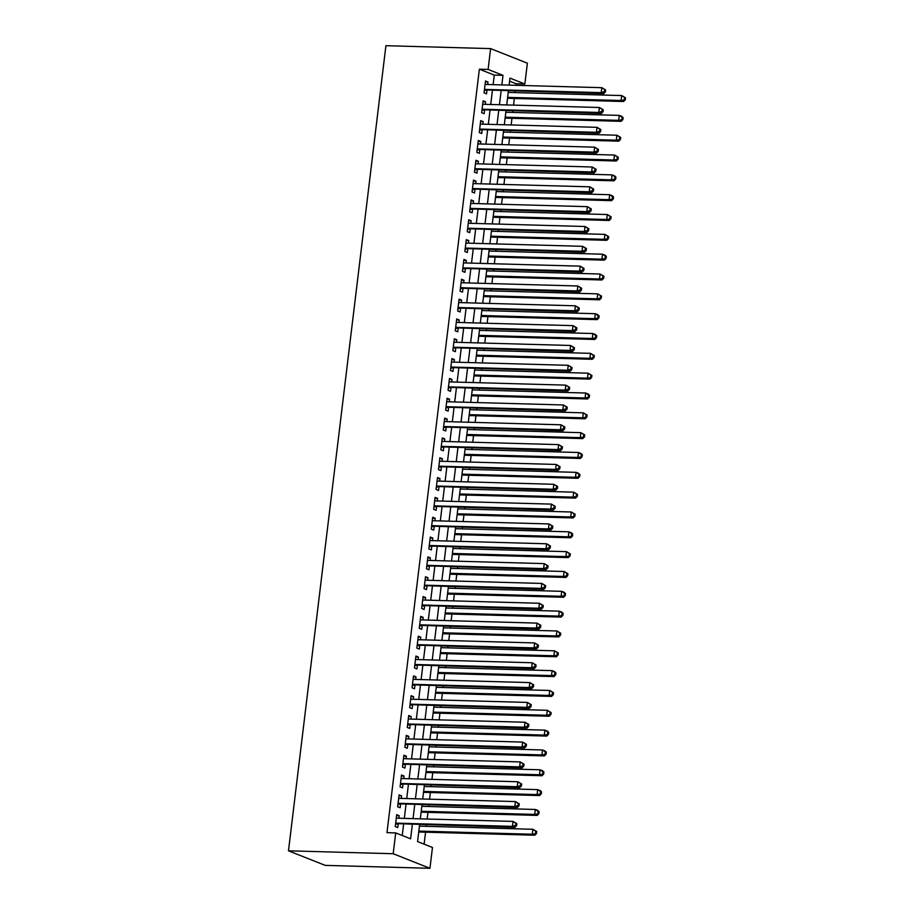 <?xml version="1.0" encoding="UTF-8"?>
<svg xmlns="http://www.w3.org/2000/svg" width="914" height="914" viewBox="0 0 914 914"><rect width="100%" height="100%" fill="white"/><g stroke="black" fill="none" stroke-linecap="round" stroke-linejoin="round"><path stroke-width="1.37" d="M419.606 824.702L417.561 841.566L432.471 847.484L429.946 868.3L325.235 865.387L288.481 850.82L385.914 45.7L490.612 48.613L488.099 69.43L479.37 69.19L386.976 832.665L395.705 832.905L410.615 838.812L412.34 824.508M490.612 48.613L527.378 63.18L524.853 84.008L509.955 78.101L509.109 85.105M515.942 85.299L516.136 83.757L524.853 84.008M424.107 844.17L425.558 832.197M426.267 826.325L426.438 824.896M427.158 819.024L427.958 812.363M428.666 806.491L428.849 805.063M429.557 799.19L430.357 792.529M431.065 786.668L431.248 785.229M431.956 779.368L432.756 772.707M433.464 766.835L433.647 765.406M434.356 759.534L435.155 752.873M435.875 747.001L436.047 745.573M436.755 739.7L437.555 733.039M438.274 727.167L438.446 725.739M439.154 719.878L439.954 713.217M440.674 707.345L440.845 705.916M441.553 700.044L442.353 693.383M443.073 687.511L443.244 686.083M443.953 680.21L444.764 673.549M445.472 667.677L445.644 666.249M446.352 660.376L447.163 653.716M447.871 647.855L448.043 646.415M448.751 640.554L449.562 633.893M450.271 628.021L450.442 626.593M451.15 620.72L451.962 614.059M452.67 608.187L452.841 606.759M453.55 600.886L454.361 594.226M455.069 588.353L455.241 586.925M455.949 581.064L456.76 574.403M457.468 568.531L457.64 567.103M458.348 561.23L459.159 554.57M459.868 548.697L460.039 547.269M460.747 541.396L461.559 534.736M462.267 528.863L462.438 527.435M463.147 521.563L463.958 514.902M464.666 509.041L464.838 507.601M465.546 501.74L466.357 495.08M467.065 489.207L467.237 487.779M467.945 481.907L468.756 475.246M469.465 469.373L469.636 467.945M470.344 462.073L471.156 455.412M471.864 449.551L472.035 448.111M472.744 442.25L473.555 435.59M474.263 429.717L474.435 428.289M475.154 422.417L475.954 415.756M476.662 409.883L476.834 408.455M477.554 402.583L478.353 395.922M479.062 390.05L479.233 388.621M479.953 382.749L480.753 376.088M481.461 370.227L481.632 368.799M482.352 362.927L483.152 356.266M483.86 350.393L484.043 348.965M484.751 343.093L485.551 336.432M486.259 330.56L486.442 329.131M487.151 323.259L487.95 316.598M488.659 310.737L488.841 309.298M489.55 303.437L490.35 296.776M491.069 290.903L491.241 289.475M491.949 283.603L492.749 276.942M493.469 271.07L493.64 269.641M494.348 263.769L495.148 257.108M495.868 251.236L496.039 249.808M496.748 243.935L497.547 237.274M498.267 231.413L498.438 229.985M499.147 224.113L499.958 217.452M500.666 211.58L500.838 210.151M501.546 204.279L502.357 197.618M503.066 191.746L503.237 190.318M503.945 184.445L504.757 177.784M505.465 171.923L505.636 170.484M506.345 164.623L507.156 157.962M507.864 152.09L508.035 150.661M508.744 144.789L509.555 138.128M510.263 132.256L510.435 130.828M511.143 124.955L511.954 118.294M512.663 112.422L512.834 110.994M513.542 105.121L514.354 98.461M515.062 92.6L515.233 91.172M398.881 818.236L399.19 815.676L396.699 814.694L395.259 826.599L397.75 827.581L398.173 824.108M401.28 798.413L401.589 795.854L399.098 794.872L397.659 806.765L400.149 807.748L400.572 804.274M403.68 778.579L403.988 776.02L401.509 775.038L400.069 786.931L402.548 787.914L402.971 784.452M406.079 758.746L406.387 756.186L403.908 755.204L402.468 767.109L404.948 768.091L405.37 764.618M408.478 738.912L408.787 736.364L406.307 735.37L404.868 747.275L407.347 748.258L407.77 744.784M410.877 719.09L411.186 716.53L408.707 715.548L407.267 727.441L409.746 728.424L410.169 724.962M413.277 699.256L413.585 696.697L411.106 695.714L409.666 707.607L412.145 708.601L412.568 705.128M415.676 679.422L415.984 676.863L413.505 675.88L412.065 687.785L414.545 688.768L414.967 685.294M418.075 659.6L418.384 657.04L415.904 656.058L414.465 667.951L416.944 668.934L417.367 665.461M420.474 639.766L420.783 637.207L418.304 636.224L416.864 648.117L419.343 649.1L419.766 645.638M422.874 619.932L423.182 617.373L420.703 616.39L419.263 628.295L421.742 629.278L422.165 625.804M425.273 600.098L425.581 597.55L423.102 596.556L421.662 608.461L424.142 609.444L424.564 605.971M427.672 580.276L427.981 577.717L425.501 576.734L424.062 588.627L426.541 589.61L426.964 586.148M430.071 560.442L430.38 557.883L427.901 556.9L426.461 568.794L428.94 569.788L429.363 566.314M432.471 540.608L432.779 538.049L430.3 537.066L428.86 548.971L431.339 549.954L431.762 546.481M434.87 520.786L435.178 518.227L432.699 517.244L431.259 529.137L433.739 530.12L434.161 526.647M437.269 500.952L437.589 498.393L435.098 497.41L433.659 509.304L436.149 510.286L436.561 506.824M439.668 481.118L439.988 478.559L437.498 477.576L436.058 489.481L438.549 490.464L438.96 486.991M442.079 461.284L442.387 458.737L439.897 457.743L438.457 469.647L440.948 470.63L441.359 467.157M444.478 441.462L444.787 438.903L442.296 437.92L440.856 449.814L443.347 450.796L443.758 447.334M446.877 421.628L447.186 419.069L444.695 418.086L443.256 429.98L445.746 430.974L446.158 427.501M449.277 401.794L449.585 399.235L447.095 398.253L445.655 410.158L448.146 411.14L448.557 407.667M451.676 381.972L451.984 379.413L449.494 378.43L448.054 390.324L450.545 391.306L450.968 387.833M454.075 362.138L454.384 359.579L451.893 358.596L450.453 370.49L452.944 371.472L453.367 368.011M456.474 342.304L456.783 339.745L454.304 338.763L452.853 350.668L455.343 351.65L455.766 348.177M458.874 322.482L459.182 319.923L456.703 318.929L455.263 330.834L457.743 331.816L458.165 328.343M461.273 302.648L461.581 300.089L459.102 299.107L457.663 311L460.142 311.982L460.565 308.521M463.672 282.814L463.981 280.255L461.501 279.273L460.062 291.166L462.541 292.16L462.964 288.687M466.071 262.981L466.38 260.421L463.901 259.439L462.461 271.344L464.94 272.326L465.363 268.853M468.471 243.158L468.779 240.599L466.3 239.617L464.86 251.51L467.34 252.493L467.762 249.019M470.87 223.324L471.178 220.765L468.699 219.783L467.26 231.676L469.739 232.659L470.162 229.197M473.269 203.491L473.578 200.931L471.098 199.949L469.659 211.854L472.138 212.836L472.561 209.363M475.668 183.668L475.977 181.109L473.498 180.115L472.058 192.02L474.537 193.003L474.96 189.529M478.068 163.835L478.376 161.275L475.897 160.293L474.457 172.186L476.937 173.169L477.359 169.707M480.467 144.001L480.775 141.442L478.296 140.459L476.857 152.352L479.336 153.346L479.759 149.873M482.866 124.167L483.175 121.619L480.695 120.625L479.256 132.53L481.735 133.513L482.158 130.039M485.265 104.345L485.574 101.785L483.095 100.803L481.655 112.696L484.134 113.679L484.557 110.206M516.136 83.757L509.578 81.163M402.251 835.499L403.611 824.257M404.331 818.396L406.01 804.434M406.73 798.562L408.409 784.6M409.129 778.728L410.82 764.767M411.529 758.894L413.219 744.944M413.928 739.072L415.619 725.11M416.327 719.238L418.018 705.277M418.726 699.404L420.417 685.443M421.126 679.582L422.816 665.621M423.525 659.748L425.216 645.787M425.924 639.914L427.615 625.953M428.323 620.08L430.014 606.131M430.723 600.258L432.413 586.297M433.122 580.424L434.813 566.463M435.521 560.59L437.212 546.629M437.92 540.768L439.611 526.807M440.32 520.934L442.01 506.973M442.719 501.101L444.41 487.139M445.118 481.267L446.809 467.317M447.517 461.444L449.208 447.483M449.917 441.611L451.607 427.649M452.316 421.777L454.007 407.815M454.715 401.954L456.406 387.993M457.126 382.121L458.805 368.159M459.525 362.287L461.204 348.325M461.924 342.453L463.604 328.503M464.323 322.631L466.014 308.669M466.723 302.797L468.414 288.835M469.122 282.963L470.813 269.002M471.521 263.141L473.212 249.179M473.92 243.307L475.611 229.345M476.32 223.473L478.011 209.512M478.719 203.639L480.41 189.689M481.118 183.817L482.809 169.855M483.517 163.983L485.208 150.022M485.917 144.149L487.608 130.188M488.316 124.327L490.007 110.365M490.715 104.493L492.406 90.532M493.114 84.659L494.28 75.097L479.37 69.19M487.665 84.511L487.973 81.952L485.494 80.969L484.054 92.862L486.534 93.856L486.956 90.383M395.705 832.905L393.191 853.733L288.481 850.82M393.191 853.733L429.946 868.3M508.39 90.977L506.71 104.939M505.99 110.811L504.311 124.772M503.591 130.633L501.912 144.595M501.192 150.467L499.501 164.429M498.793 170.301L497.102 184.262M496.393 190.123L494.703 204.085M493.994 209.957L492.303 223.919M491.595 229.791L489.904 243.752M489.196 249.625L487.505 263.586M486.796 269.447L485.106 283.409M484.397 289.281L482.706 303.242M481.998 309.115L480.307 323.076M479.599 328.937L477.908 342.899M477.199 348.771L475.509 362.732M474.8 368.605L473.109 382.566M472.401 388.439L470.71 402.389M470.002 408.261L468.311 422.222M467.602 428.095L465.912 442.056M465.203 447.929L463.512 461.89M462.804 467.751L461.113 481.712M460.405 487.585L458.714 501.546M458.005 507.419L456.315 521.38M455.606 527.252L453.915 541.202M453.195 547.075L451.516 561.036M450.796 566.909L449.117 580.87M448.397 586.742L446.718 600.704M445.998 606.565L444.307 620.526M443.598 626.398L441.908 640.36M441.199 646.232L439.508 660.194M438.8 666.066L437.109 680.016M436.401 685.888L434.71 699.85M434.001 705.722L432.311 719.684M431.602 725.556L429.911 739.517M429.203 745.378L427.512 759.34M426.804 765.212L425.113 779.174M424.404 785.046L422.714 799.007M422.005 804.88L420.314 818.83M501.843 84.899L502.997 75.336L488.099 69.43M413.048 818.636L414.739 804.674M415.447 798.802L417.138 784.84M417.847 778.968L419.537 765.007M420.246 759.146L421.937 745.184M422.645 739.312L424.336 725.35M425.044 719.478L426.735 705.517M427.455 699.656L429.134 685.694M429.854 679.822L431.534 665.86M432.253 659.988L433.933 646.027M434.653 640.154L436.344 626.193M437.052 620.332L438.743 606.37M439.451 600.498L441.142 586.537M441.85 580.664L443.541 566.703M444.25 560.842L445.941 546.88M446.649 541.008L448.34 527.047M449.048 521.174L450.739 507.213M451.447 501.34L453.138 487.379M453.847 481.518L455.538 467.557M456.246 461.684L457.937 447.723M458.645 441.85L460.336 427.889M461.044 422.028L462.735 408.067M463.444 402.194L465.135 388.233M465.843 382.36L467.534 368.399M468.242 362.527L469.933 348.565M470.641 342.704L472.332 328.743M473.041 322.871L474.732 308.909M475.44 303.037L477.131 289.075M477.839 283.214L479.53 269.253M480.25 263.381L481.929 249.419M482.649 243.547L484.329 229.585M485.048 223.713L486.728 209.763M487.448 203.891L489.139 189.929M489.847 184.057L491.538 170.095M492.246 164.223L493.937 150.262M494.645 144.401L496.336 130.439M497.045 124.567L498.736 110.605M499.444 104.733L501.135 90.772M494.28 75.097L502.997 75.336M485.38 81.883L487.973 81.952M482.98 101.705L485.574 101.785M480.581 121.539L483.175 121.619M478.182 141.373L480.775 141.442M475.783 161.207L478.376 161.275M473.383 181.029L475.977 181.109M470.984 200.863L473.578 200.931M468.585 220.697L471.178 220.765M466.186 240.519L468.779 240.599M463.786 260.353L466.38 260.421M461.387 280.187L463.981 280.255M458.988 300.021L461.581 300.089M456.589 319.843L459.182 319.923M454.189 339.677L456.783 339.745M451.79 359.51L454.384 359.579M449.391 379.333L451.984 379.413M446.992 399.167L449.585 399.235M444.592 419L447.186 419.069M442.193 438.834L444.787 438.903M439.794 458.657L442.387 458.737M437.395 478.49L439.988 478.559M434.984 498.324L437.589 498.393M432.585 518.147L435.178 518.227M430.186 537.98L432.779 538.049M427.786 557.814L430.38 557.883M425.387 577.648L427.981 577.717M422.988 597.47L425.581 597.55M420.589 617.304L423.182 617.373M418.189 637.138L420.783 637.207M415.79 656.96L418.384 657.04M413.391 676.794L415.984 676.863M410.992 696.628L413.585 696.697M408.592 716.462L411.186 716.53M406.193 736.284L408.787 736.364M403.794 756.118L406.387 756.186M401.395 775.952L403.988 776.02M398.995 795.774L401.589 795.854M396.596 815.608L399.19 815.676M484.42 89.892L603.708 93.628L601.218 92.645L484.477 89.401M604.417 91.514L601.218 92.645L601.823 87.687L605.651 89.926L604.657 89.526L604.417 91.514L605.411 91.903L605.651 89.926M485.071 84.442L601.823 87.687L604.657 89.526M485.563 90.337A2.022 1.714 -68.4 0 0 484.888 90.463L484.317 90.703M603.708 93.628L605.411 91.903M507.51 98.278L623.577 101.5L621.086 100.517L621.691 95.559L508.218 92.405M507.624 97.364L621.086 100.517L625.279 99.786L625.519 97.798L624.525 97.41L624.285 99.386M624.525 97.41L621.691 95.559L625.519 97.798M625.279 99.786L623.577 101.5M482.021 109.714L601.309 113.45L598.819 112.468L482.078 109.223M602.018 111.337L598.819 112.468L599.424 107.509L603.251 109.749L602.257 109.36L602.018 111.337L603.011 111.737L603.251 109.749M482.672 104.265L599.424 107.509L602.257 109.36M483.163 110.171A2.022 1.714 -68.4 0 0 482.489 110.297L481.918 110.537M601.309 113.45L603.011 111.737M479.622 129.548L598.91 133.284L596.419 132.302L479.679 129.057M599.618 131.17L596.419 132.302L597.025 127.343L600.852 129.582L599.858 129.194L599.618 131.17L600.612 131.57L600.852 129.582M480.273 124.098L597.025 127.343L599.858 129.194M480.764 130.005A2.022 1.714 -68.4 0 0 480.09 130.131L479.519 130.359M598.91 133.284L600.612 131.57M477.211 149.382L596.511 153.118L594.02 152.135L477.279 148.891M597.219 151.004L594.02 152.135L594.626 147.177L598.453 149.416L597.459 149.016L597.219 151.004L598.213 151.393L598.453 149.416M477.873 143.932L594.626 147.177L597.459 149.016M478.365 149.839A2.022 1.714 -68.4 0 0 477.691 149.953L477.119 150.193M596.511 153.118L598.213 151.393M474.812 169.204L594.111 172.952L591.621 171.958L474.88 168.713M594.82 170.838L591.621 171.958L592.226 166.999L596.054 169.239L595.06 168.85L594.82 170.838L595.814 171.226L596.054 169.239M475.474 163.766L592.226 166.999L595.06 168.85M475.966 169.661A2.022 1.714 -68.4 0 0 475.291 169.787L474.72 170.027M594.111 172.952L595.814 171.226M505.111 118.112L621.177 121.334L618.687 120.351L619.292 115.393L505.819 112.239M505.225 117.198L618.687 120.351L622.88 119.608L623.12 117.632L622.126 117.232L621.886 119.22M622.126 117.232L619.292 115.393L621.771 116.375L623.12 117.632M622.88 119.608L621.177 121.334M502.711 137.934L618.778 141.167L616.287 140.173L616.893 135.215L503.42 132.062M502.826 137.02L616.287 140.173L620.48 139.442L620.72 137.454L619.726 137.066L619.486 139.054M619.726 137.066L616.893 135.215L620.72 137.454M620.48 139.442L618.778 141.167M500.312 157.768L616.379 160.99L613.888 160.007L614.494 155.049L501.021 151.895M500.426 156.854L613.888 160.007L618.081 159.276L618.321 157.288L617.327 156.9L617.087 158.876M617.327 156.9L614.494 155.049L618.321 157.288M618.081 159.276L616.379 160.99M497.913 177.602L613.98 180.823L611.489 179.841L612.094 174.882L498.621 171.729M498.027 176.688L611.489 179.841L615.682 179.098L615.922 177.122L614.928 176.722L614.688 178.71M614.928 176.722L612.094 174.882L614.574 175.865L615.922 177.122M615.682 179.098L613.98 180.823M472.412 189.038L591.712 192.774L589.222 191.791L472.481 188.547M592.421 190.66L589.222 191.791L589.827 186.833L593.654 189.072L592.66 188.684L592.421 190.66L593.414 191.06L593.654 189.072M473.075 183.588L589.827 186.833L592.66 188.684M473.566 189.495A2.022 1.714 -68.4 0 0 472.892 189.621L472.321 189.849M591.712 192.774L593.414 191.06M495.514 197.424L611.58 200.657L609.09 199.675L609.695 194.716L496.222 191.563M495.628 196.521L609.09 199.675L613.283 198.932L613.523 196.956L612.529 196.556L612.289 198.544M612.529 196.556L609.695 194.716L612.174 195.699L613.523 196.956M613.283 198.932L611.58 200.657M470.013 208.872L589.302 212.608L586.822 211.625L470.082 208.381M590.021 210.494L586.822 211.625L587.428 206.667L591.255 208.906L590.261 208.506L590.021 210.494L591.015 210.883L591.255 208.906M470.676 203.422L587.428 206.667L590.261 208.506M471.167 209.329A2.022 1.714 -68.4 0 0 470.493 209.455L469.922 209.683M589.302 212.608L591.015 210.883M493.114 217.258L609.181 220.48L606.69 219.497L607.296 214.539L493.823 211.385M493.229 216.344L606.69 219.497L610.883 218.766L611.123 216.778L610.129 216.39L609.889 218.366M610.129 216.39L607.296 214.539L611.123 216.778M610.883 218.766L609.181 220.48M467.614 228.706L586.902 232.442L584.423 231.448L467.671 228.214M587.622 230.328L584.423 231.448L585.029 226.501L588.856 228.74L587.862 228.34L587.622 230.328L588.616 230.716L588.856 228.74M468.276 223.256L585.029 226.501L587.862 228.34M468.768 229.151A2.022 1.714 -68.4 0 0 468.094 229.277L467.522 229.517M586.902 232.442L588.616 230.716M490.715 237.092L606.782 240.313L604.291 239.331L604.897 234.372L491.424 231.219M490.829 236.178L604.291 239.331L608.484 238.6L608.724 236.612L607.73 236.223L607.49 238.2M607.73 236.223L604.897 234.372L608.724 236.612M608.484 238.6L606.782 240.313M465.215 248.528L584.503 252.264L582.024 251.281L465.272 248.037M585.223 250.15L582.024 251.281L582.629 246.323L586.457 248.562L585.463 248.174L585.223 250.15L586.217 250.55L586.457 248.562M465.877 243.078L582.629 246.323L585.463 248.174M466.369 248.985A2.022 1.714 -68.4 0 0 465.694 249.111L465.123 249.351M584.503 252.264L586.217 250.55M488.316 256.925L604.383 260.147L601.892 259.165L602.497 254.206L489.024 251.053M488.419 256.011L601.892 259.165L606.085 258.422L606.325 256.446L605.331 256.046L605.091 258.034M605.331 256.046L602.497 254.206L604.977 255.189L606.325 256.446M606.085 258.422L604.383 260.147M462.815 268.362L582.104 272.098L579.625 271.115L462.872 267.871M582.812 269.984L579.625 271.115L580.219 266.157L584.046 268.396L583.063 268.008L582.812 269.984L583.806 270.384L584.046 268.396M463.478 262.912L580.219 266.157L583.063 268.008M463.969 268.819A2.022 1.714 -68.4 0 0 463.295 268.945L462.724 269.173M582.104 272.098L583.806 270.384M460.416 288.196L579.705 291.932L577.225 290.949L460.473 287.704M580.413 289.818L577.225 290.949L577.819 285.991L581.647 288.23L580.653 287.83L580.413 289.818L581.407 290.206L581.647 288.23M461.079 282.746L577.819 285.991L580.653 287.83M461.57 288.641A2.022 1.714 -68.4 0 0 460.896 288.767L460.325 289.007M579.705 291.932L581.407 290.206M458.017 308.018L577.305 311.765L574.826 310.771L458.074 307.527M578.014 309.652L574.826 310.771L575.42 305.813L579.248 308.052L578.254 307.664L578.014 309.652L579.008 310.04L579.248 308.052M458.679 302.568L575.42 305.813L578.254 307.664M459.171 308.475A2.022 1.714 -68.4 0 0 458.497 308.601L457.914 308.841M577.305 311.765L579.008 310.04M455.618 327.852L574.906 331.588L572.427 330.605L455.675 327.361M575.614 329.474L572.427 330.605L573.021 325.647L576.848 327.886L575.854 327.498L575.614 329.474L576.608 329.874L576.848 327.886M456.28 322.402L573.021 325.647L575.854 327.498M456.76 328.309A2.022 1.714 -68.4 0 0 456.097 328.434L455.515 328.663M574.906 331.588L576.608 329.874M453.218 347.686L572.507 351.422L570.028 350.439L453.275 347.194M573.215 349.308L570.028 350.439L570.622 345.481L574.449 347.72L573.455 347.32L573.215 349.308L574.209 349.696L574.449 347.72M453.881 342.236L570.622 345.481L573.455 347.32M454.361 348.143A2.022 1.714 -68.4 0 0 453.698 348.268L453.116 348.497M572.507 351.422L574.209 349.696M450.819 367.519L570.108 371.255L567.628 370.261L450.876 367.028M570.816 369.142L567.628 370.261L568.222 365.314L572.05 367.554L571.056 367.154L570.816 369.142L571.81 369.53L572.05 367.554M451.482 362.07L568.222 365.314L571.056 367.154M451.962 367.965A2.022 1.714 -68.4 0 0 451.299 368.091L450.716 368.331M570.108 371.255L571.81 369.53M448.42 387.342L567.708 391.078L565.229 390.095L448.477 386.851M568.417 388.964L565.229 390.095L565.823 385.137L569.651 387.376L568.657 386.988L568.417 388.964L569.411 389.364L569.651 387.376M449.082 381.892L565.823 385.137L568.657 386.988M449.562 387.799A2.022 1.714 -68.4 0 0 448.9 387.924L448.317 388.164M567.708 391.078L569.411 389.364M446.021 407.176L565.309 410.912L562.83 409.929L446.078 406.684M566.017 408.798L562.83 409.929L563.424 404.971L567.251 407.21L566.257 406.821L566.017 408.798L567.011 409.198L567.251 407.21M446.683 401.726L563.424 404.971L566.257 406.821M447.163 407.633A2.022 1.714 -68.4 0 0 446.5 407.758L445.918 407.987M565.309 410.912L567.011 409.198M443.621 427.009L562.91 430.745L560.431 429.763L443.678 426.518M563.618 428.632L560.431 429.763L561.025 424.804L564.852 427.044L563.858 426.644L563.618 428.632L564.612 429.02L564.852 427.044M444.284 421.56L561.025 424.804L563.858 426.644M444.764 427.455A2.022 1.714 -68.4 0 0 444.101 427.581L443.519 427.821M562.91 430.745L564.612 429.02M441.222 446.832L560.511 450.579L558.031 449.585L441.279 446.34M561.219 448.466L558.031 449.585L558.625 444.627L562.453 446.866L561.459 446.478L561.219 448.466L562.213 448.854L562.453 446.866M441.885 441.382L558.625 444.627L561.459 446.478M442.365 447.289A2.022 1.714 -68.4 0 0 441.702 447.414L441.119 447.654M560.511 450.579L562.213 448.854M438.823 466.666L558.111 470.402L555.632 469.419L438.88 466.174M558.82 468.288L555.632 469.419L556.226 464.461L560.053 466.7L559.06 466.311L558.82 468.288L559.814 468.688L560.053 466.7M439.474 461.216L556.226 464.461L559.06 466.311M439.965 467.123A2.022 1.714 -68.4 0 0 439.303 467.248L438.72 467.477M558.111 470.402L559.814 468.688M436.424 486.499L555.712 490.235L553.221 489.253L436.481 486.008M556.42 488.122L553.221 489.253L553.827 484.294L557.654 486.534L556.66 486.134L556.42 488.122L557.414 488.51L557.654 486.534M437.075 481.05L553.827 484.294L556.66 486.134M437.566 486.956A2.022 1.714 -68.4 0 0 436.903 487.082L436.321 487.311M555.712 490.235L557.414 488.51M485.917 276.748L601.972 279.981L599.493 278.987L600.098 274.029L486.625 270.875M486.019 275.834L599.493 278.987L603.686 278.256L603.926 276.268L602.932 275.879L602.692 277.867M602.932 275.879L600.098 274.029L603.926 276.268M603.686 278.256L601.972 279.981M483.517 296.582L599.573 299.803L597.093 298.821L597.699 293.862L484.226 290.709M483.62 295.668L597.093 298.821L601.286 298.09L601.526 296.102L600.532 295.713L600.292 297.69M600.532 295.713L597.699 293.862L601.526 296.102M601.286 298.09L599.573 299.803M481.118 316.415L597.173 319.637L594.694 318.655L595.3 313.696L481.827 310.543M481.221 315.501L594.694 318.655L598.876 317.912L599.127 315.936L598.133 315.536L597.893 317.524M598.133 315.536L595.3 313.696L597.779 314.679L599.127 315.936M598.876 317.912L597.173 319.637M478.719 336.238L594.774 339.471L592.295 338.477L592.889 333.53L479.427 330.377M478.822 335.335L592.295 338.477L596.476 337.746L596.716 335.769L595.734 335.369L595.482 337.357M595.734 335.369L592.889 333.53L595.38 334.513L596.716 335.769M596.476 337.746L594.774 339.471M476.32 356.072L592.375 359.293L589.896 358.311L590.49 353.352L477.028 350.199M476.423 355.158L589.896 358.311L594.077 357.58L594.317 355.592L593.323 355.203L593.083 357.18M593.323 355.203L590.49 353.352L594.317 355.592M594.077 357.58L592.375 359.293M473.92 375.905L589.976 379.127L587.496 378.145L588.09 373.186L474.629 370.033M474.023 374.991L587.496 378.145L591.678 377.413L591.918 375.426L590.924 375.037L590.684 377.014M590.924 375.037L588.09 373.186L591.918 375.426M591.678 377.413L589.976 379.127M471.521 395.739L587.576 398.961L585.097 397.978L585.691 393.02L472.23 389.867M471.624 394.825L585.097 397.978L589.279 397.236L589.519 395.259L588.525 394.859L588.285 396.847M588.525 394.859L585.691 393.02L588.182 394.003L589.519 395.259M589.279 397.236L587.576 398.961M469.111 415.562L585.177 418.795L582.698 417.801L583.292 412.842L469.83 409.689M469.225 414.648L582.698 417.801L586.879 417.07L587.119 415.082L586.125 414.693L585.885 416.681M586.125 414.693L583.292 412.842L587.119 415.082M586.879 417.07L585.177 418.795M466.711 435.395L582.778 438.617L580.299 437.635L580.893 432.676L467.431 429.523M466.826 434.481L580.299 437.635L584.48 436.903L584.72 434.915L583.726 434.527L583.486 436.504M583.726 434.527L580.893 432.676L584.72 434.915M584.48 436.903L582.778 438.617M464.312 455.229L580.379 458.451L577.899 457.468L578.493 452.51L465.032 449.357M464.426 454.315L577.899 457.468L582.081 456.726L582.321 454.749L581.327 454.349L581.087 456.337M581.327 454.349L578.493 452.51L580.984 453.493L582.321 454.749M582.081 456.726L580.379 458.451M461.913 475.052L577.979 478.285L575.5 477.291L576.094 472.344L462.633 469.19M462.027 474.149L575.5 477.291L579.682 476.56L579.922 474.583L578.928 474.183L578.688 476.171M578.928 474.183L576.094 472.344L578.585 473.326L579.922 474.583M579.682 476.56L577.979 478.285M459.514 494.885L575.58 498.107L573.101 497.125L573.695 492.166L460.222 489.013M459.628 493.971L573.101 497.125L577.282 496.393L577.522 494.405L576.528 494.017L576.288 495.994M576.528 494.017L573.695 492.166L577.522 494.405M577.282 496.393L575.58 498.107M434.024 506.333L553.313 510.069L550.822 509.075L434.081 505.842M554.021 507.956L550.822 509.075L551.428 504.128L555.255 506.367L554.261 505.968L554.021 507.956L555.015 508.344L555.255 506.367M434.676 500.883L551.428 504.128L554.261 505.968M435.167 506.779A2.022 1.714 -68.4 0 0 434.504 506.904L433.922 507.144M553.313 510.069L555.015 508.344M431.625 526.156L550.913 529.892L548.423 528.909L431.682 525.664M551.622 527.778L548.423 528.909L549.028 523.951L552.856 526.19L551.862 525.801L551.622 527.778L552.616 528.178L552.856 526.19M432.276 520.706L549.028 523.951L551.862 525.801M432.768 526.613A2.022 1.714 -68.4 0 0 432.094 526.738L431.522 526.978M550.913 529.892L552.616 528.178M429.226 545.989L548.514 549.725L546.024 548.743L429.283 545.498M549.223 547.612L546.024 548.743L546.629 543.784L550.457 546.024L549.463 545.635L549.223 547.612L550.217 548.012L550.457 546.024M429.877 540.54L546.629 543.784L549.463 545.635M430.368 546.446A2.022 1.714 -68.4 0 0 429.694 546.572L429.123 546.801M548.514 549.725L550.217 548.012M426.827 565.823L546.115 569.559L543.624 568.577L426.884 565.332M546.823 567.445L543.624 568.577L544.23 563.618L548.057 565.857L547.063 565.458L546.823 567.445L547.817 567.834L548.057 565.857M427.478 560.373L544.23 563.618L547.063 565.458M427.969 566.269A2.022 1.714 -68.4 0 0 427.295 566.394L426.724 566.634M546.115 569.559L547.817 567.834M457.114 514.719L573.181 517.941L570.702 516.958L571.296 512L457.823 508.847M457.228 513.805L570.702 516.958L574.883 516.227L575.123 514.239L574.129 513.851L573.889 515.827M574.129 513.851L571.296 512L575.123 514.239M574.883 516.227L573.181 517.941M454.715 534.553L570.782 537.775L568.302 536.792L568.896 531.834L455.423 528.68M454.829 533.639L568.302 536.792L572.484 536.05L572.724 534.073L571.73 533.673L571.49 535.661M571.73 533.673L568.896 531.834L571.376 532.816L572.724 534.073M572.484 536.05L570.782 537.775M452.316 554.375L568.382 557.597L565.892 556.615L566.497 551.656L453.024 548.503M452.43 553.461L565.892 556.615L570.085 555.883L570.325 553.895L569.331 553.507L569.091 555.495M569.331 553.507L566.497 551.656L570.325 553.895M570.085 555.883L568.382 557.597M449.917 574.209L565.983 577.431L563.492 576.448L564.098 571.49L450.625 568.337M450.031 573.295L563.492 576.448L567.685 575.717L567.925 573.729L566.931 573.341L566.691 575.317M566.931 573.341L564.098 571.49L567.925 573.729M567.685 575.717L565.983 577.431M424.427 585.646L543.716 589.381L541.225 588.399L424.484 585.154M544.424 587.279L541.225 588.399L541.831 583.44L545.658 585.68L544.664 585.291L544.424 587.279L545.418 587.668L545.658 585.68M425.079 580.196L541.831 583.44L544.664 585.291M425.57 586.103A2.022 1.714 -68.4 0 0 424.896 586.228L424.325 586.468M543.716 589.381L545.418 587.668M447.517 594.043L563.584 597.265L561.093 596.282L561.699 591.324L448.226 588.17M447.632 593.129L561.093 596.282L565.286 595.54L565.526 593.563L564.532 593.163L564.292 595.151M564.532 593.163L561.699 591.324L564.178 592.306L565.526 593.563M565.286 595.54L563.584 597.265M422.017 605.479L541.317 609.215L538.826 608.233L422.085 604.988M542.025 607.102L538.826 608.233L539.431 603.274L543.259 605.514L542.265 605.125L542.025 607.102L543.019 607.502L543.259 605.514M422.679 600.03L539.431 603.274L542.265 605.125M423.171 605.936A2.022 1.714 -68.4 0 0 422.497 606.062L421.925 606.29M541.317 609.215L543.019 607.502M445.118 613.865L561.185 617.099L558.694 616.105L559.299 611.158L445.826 608.004M445.232 612.963L558.694 616.105L562.887 615.373L563.127 613.397L562.133 612.997L561.893 614.985M562.133 612.997L559.299 611.158L561.779 612.14L563.127 613.397M562.887 615.373L561.185 617.099M419.617 625.313L538.917 629.049L536.427 628.067L419.686 624.822M539.626 626.935L536.427 628.067L537.032 623.108L540.86 625.347L539.866 624.947L539.626 626.935L540.62 627.324L540.86 625.347M420.28 619.863L537.032 623.108L539.866 624.947M420.771 625.77A2.022 1.714 -68.4 0 0 420.097 625.896L419.526 626.124M538.917 629.049L540.62 627.324M442.719 633.699L558.785 636.921L556.295 635.938L556.9 630.98L443.427 627.827M442.833 632.785L556.295 635.938L560.488 635.207L560.728 633.219L559.734 632.831L559.494 634.807M559.734 632.831L556.9 630.98L560.728 633.219M560.488 635.207L558.785 636.921M417.218 645.147L536.518 648.883L534.027 647.889L417.287 644.656M537.226 646.769L534.027 647.889L534.633 642.942L538.46 645.181L537.466 644.781L537.226 646.769L538.22 647.158L538.46 645.181M417.881 639.697L534.633 642.942L537.466 644.781M418.372 645.592A2.022 1.714 -68.4 0 0 417.698 645.718L417.127 645.958M536.518 648.883L538.22 647.158M440.32 653.533L556.386 656.755L553.895 655.772L554.501 650.814L441.028 647.66M440.434 652.619L553.895 655.772L558.088 655.041L558.328 653.053L557.334 652.665L557.094 654.641M557.334 652.665L554.501 650.814L558.328 653.053M558.088 655.041L556.386 656.755M414.819 664.969L534.107 668.705L531.628 667.723L414.887 664.478M534.827 666.592L531.628 667.723L532.234 662.764L536.061 665.004L535.067 664.615L534.827 666.592L535.821 666.991L536.061 665.004M415.482 659.52L532.234 662.764L535.067 664.615M415.973 665.426A2.022 1.714 -68.4 0 0 415.299 665.552L414.728 665.792M534.107 668.705L535.821 666.991M437.92 673.367L553.987 676.589L551.496 675.606L552.102 670.648L438.629 667.494M438.034 672.453L551.496 675.606L555.689 674.863L555.929 672.887L554.935 672.487L554.695 674.475M554.935 672.487L552.102 670.648L554.581 671.63L555.929 672.887M555.689 674.863L553.987 676.589M412.42 684.803L531.708 688.539L529.229 687.557L412.477 684.312M532.428 686.425L529.229 687.557L529.834 682.598L533.662 684.837L532.668 684.437L532.428 686.425L533.422 686.825L533.662 684.837M413.082 679.353L529.834 682.598L532.668 684.437M413.574 685.26A2.022 1.714 -68.4 0 0 412.899 685.386L412.328 685.614M531.708 688.539L533.422 686.825M435.521 693.189L551.588 696.411L549.097 695.428L549.702 690.47L436.229 687.317M435.635 692.275L549.097 695.428L553.29 694.697L553.53 692.709L552.536 692.321L552.296 694.297M552.536 692.321L549.702 690.47L553.53 692.709M553.29 694.697L551.588 696.411M410.02 704.637L529.309 708.373L526.83 707.39L410.078 704.146M530.029 706.259L526.83 707.39L527.424 702.432L531.251 704.671L530.269 704.271L530.029 706.259L531.011 706.648L531.251 704.671M410.683 699.187L527.424 702.432L530.269 704.271M411.174 705.082A2.022 1.714 -68.4 0 0 410.5 705.208L409.929 705.448M529.309 708.373L531.011 706.648M433.122 713.023L549.188 716.245L546.698 715.262L547.303 710.304L433.83 707.15M433.225 712.109L546.698 715.262L550.891 714.531L551.131 712.543L550.137 712.155L549.897 714.131M550.137 712.155L547.303 710.304L551.131 712.543M550.891 714.531L549.188 716.245M407.621 724.459L526.91 728.195L524.43 727.213L407.678 723.968M527.618 726.082L524.43 727.213L525.024 722.254L528.852 724.494L527.858 724.105L527.618 726.082L528.612 726.481L528.852 724.494M408.284 719.01L525.024 722.254L527.858 724.105M408.775 724.916A2.022 1.714 -68.4 0 0 408.101 725.042L407.53 725.282M526.91 728.195L528.612 726.481M430.723 732.857L546.778 736.078L544.298 735.096L544.904 730.137L431.431 726.984M430.825 731.943L544.298 735.096L548.491 734.353L548.731 732.377L547.737 731.977L547.497 733.965M547.737 731.977L544.904 730.137L547.383 731.12L548.731 732.377M548.491 734.353L546.778 736.078M405.222 744.293L524.51 748.029L522.031 747.046L405.279 743.802M525.219 745.915L522.031 747.046L522.625 742.088L526.453 744.327L525.459 743.939L525.219 745.915L526.213 746.315L526.453 744.327M405.885 738.843L522.625 742.088L525.459 743.939M406.376 744.75A2.022 1.714 -68.4 0 0 405.702 744.876L405.131 745.104M524.51 748.029L526.213 746.315M428.323 752.679L544.378 755.912L541.899 754.918L542.505 749.971L429.032 746.818M428.426 751.765L541.899 754.918L546.092 754.187L546.332 752.211L545.338 751.811L545.098 753.799M545.338 751.811L542.505 749.971L544.984 750.954L546.332 752.211M546.092 754.187L544.378 755.912M402.823 764.127L522.111 767.863L519.632 766.88L402.88 763.636M522.819 765.749L519.632 766.88L520.226 761.922L524.053 764.161L523.059 763.761L522.819 765.749L523.813 766.138L524.053 764.161M403.485 758.677L520.226 761.922L523.059 763.761M403.977 764.584A2.022 1.714 -68.4 0 0 403.303 764.71L402.72 764.938M522.111 767.863L523.813 766.138M425.924 772.513L541.979 775.735L539.5 774.752L540.094 769.794L426.632 766.64M426.027 771.599L539.5 774.752L543.681 774.021L543.921 772.033L542.939 771.644L542.699 773.621M542.939 771.644L540.094 769.794L542.585 770.776L543.921 772.033M543.681 774.021L541.979 775.735M400.423 783.949L519.712 787.697L517.233 786.703L400.481 783.469M520.42 785.583L517.233 786.703L517.827 781.756L521.654 783.995L520.66 783.595L520.42 785.583L521.414 785.971L521.654 783.995M401.086 778.511L517.827 781.756L520.66 783.595M401.566 784.406A2.022 1.714 -68.4 0 0 400.903 784.532L400.321 784.772M519.712 787.697L521.414 785.971M423.525 792.347L539.58 795.568L537.101 794.586L537.695 789.627L424.233 786.474M423.628 791.433L537.101 794.586L541.282 793.855L541.522 791.867L540.528 791.467L540.288 793.455M540.528 791.467L537.695 789.627L540.185 790.61L541.522 791.867M541.282 793.855L539.58 795.568M398.024 803.783L517.313 807.519L514.833 806.536L398.081 803.292M518.021 805.405L514.833 806.536L515.427 801.578L519.255 803.817L518.261 803.429L518.021 805.405L519.015 805.805L519.255 803.817M398.687 798.333L515.427 801.578L518.261 803.429M399.167 804.24A2.022 1.714 -68.4 0 0 398.504 804.366L397.921 804.606M517.313 807.519L519.015 805.805M421.126 812.169L537.181 815.402L534.701 814.42L535.296 809.461L421.834 806.308M421.228 811.266L534.701 814.42L538.883 813.677L539.123 811.701L538.129 811.301L537.889 813.289M538.129 811.301L535.296 809.461L537.786 810.444L539.123 811.701M538.883 813.677L537.181 815.402M395.625 823.617L514.913 827.353L512.434 826.37L395.682 823.126M515.622 825.239L512.434 826.37L513.028 821.412L516.856 823.651L515.862 823.251L515.622 825.239L516.616 825.639L516.856 823.651M396.288 818.167L513.028 821.412L515.862 823.251M396.767 824.074A2.022 1.714 -68.4 0 0 396.105 824.2L395.522 824.428M514.913 827.353L516.616 825.639M418.726 832.003L534.781 835.225L532.302 834.242L532.896 829.284L419.435 826.13M418.829 831.089L532.302 834.242L536.484 833.511L536.724 831.523L535.73 831.134L535.49 833.111M535.73 831.134L532.896 829.284L536.724 831.523M536.484 833.511L534.781 835.225"/></g></svg>
